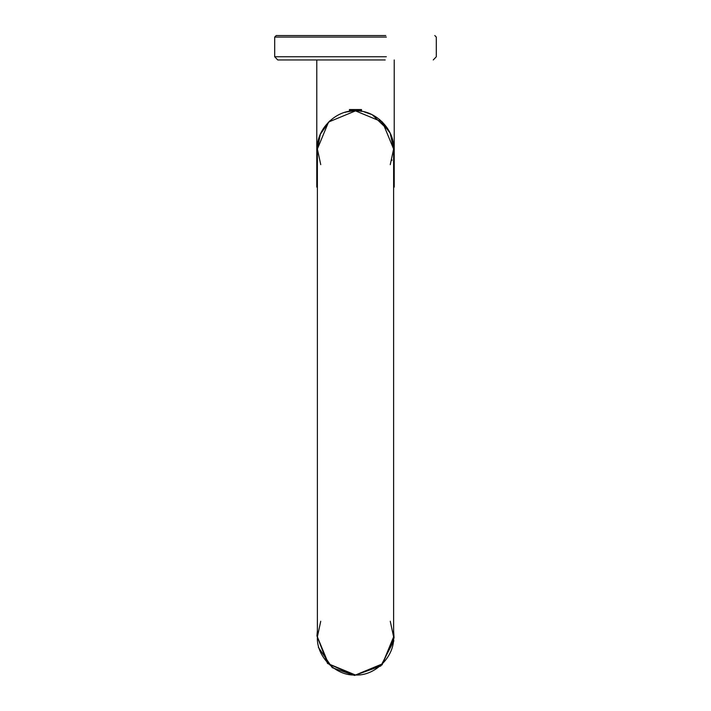 <?xml version="1.0" encoding="UTF-8"?>
<svg xmlns="http://www.w3.org/2000/svg" width="711" height="711" viewBox="0 0 711 711"><rect width="100%" height="100%" fill="white"/><g stroke="black" fill="none" stroke-linecap="round" stroke-linejoin="round"><path stroke-width="1.07" d="M394.063 637.874L393.618 630.968L394.063 637.874L382.074 664.856L354.513 675.45L380.803 666.003L393.876 640.833M354.513 675.45L332.286 667.7L318.35 647.277L332.286 667.7L354.513 675.45L327.54 663.461L316.937 635.901L317.382 630.968M385.771 35.55L276.215 35.55L274.695 37.079L274.695 56.764L277.743 59.946L385.193 59.946M274.695 37.079L386.357 37.079M391.85 160.455L392.01 159.948M393.405 152.972L393.53 151.621M316.777 187.109L317.382 187.109L316.777 187.109L316.777 59.946M394.223 187.109L393.618 187.109L394.223 187.109L394.223 59.946M329.717 120.923L320.35 134.246L317.382 148.999L317.755 143.666M347.279 111.778L344.782 112.418M364.174 111.876L371.266 114.293M372.217 114.738L389.059 130.913M391.352 136.041L393.583 147.301M364.103 111.858L371.809 114.542M371.853 114.569L372.6 114.933M320.741 164.632L317.382 148.99L328.544 122.043L355.5 110.88C375.106 109.761 394.738 129.384 393.618 148.99L390.179 133.179L379.461 119.35M358.113 110.969L355.669 110.88M355.304 110.88L352.887 110.969M352.816 110.969L346.426 111.974M361.028 109.556L349.412 109.556L349.412 110.072L361.028 109.556L360.575 109.841L361.028 110.356L349.412 110.987L361.028 110.472M361.081 109.912L349.91 110.365L360.059 110.223L361.588 109.556M361.09 110.134L361.588 110.534L361.081 110.827L358.202 110.969M361.028 111.272L361.517 111.351M351.438 110.996L349.865 110.934M359.97 111.138L361.081 111.04L359.562 110.943M349.421 110.081L351.438 110.249M359.562 110.712L361.588 111.369M349.91 111.272L349.421 110.996M390.259 621.254L393.618 636.887L382.456 663.843L355.5 675.006L328.544 663.843L317.382 636.887L320.741 621.254M393.618 148.99L393.618 636.887C394.738 656.502 375.106 676.125 355.5 675.006C335.894 676.125 316.262 656.502 317.382 636.887L317.382 148.99C316.262 129.384 335.894 109.761 355.5 110.88L382.456 122.043L393.618 148.99L390.259 164.632M274.695 56.747L386.357 56.747M434.785 35.55L436.305 37.079L436.305 56.764L433.257 59.946M349.421 110.872L349.919 110.578"/></g></svg>
